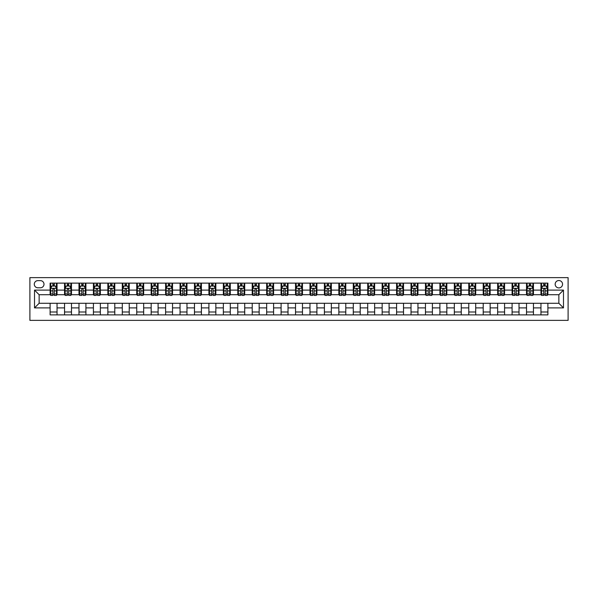 <?xml version="1.0" encoding="UTF-8"?>
<svg xmlns="http://www.w3.org/2000/svg" width="598" height="598" viewBox="0 0 598 598"><rect width="100%" height="100%" fill="white"/><g stroke="black" fill="none" stroke-linecap="round" stroke-linejoin="round"><path stroke-width="0.9" d="M558.861 280.522A3.693 3.693 0 0 0 555.168 284.214A3.693 3.693 0 0 0 558.861 287.915A3.693 3.693 0 0 0 562.554 284.214A3.693 3.693 0 0 0 558.861 280.522M29.9 320.364L568.1 320.364L568.1 277.636L29.9 277.636L29.9 320.364M37.868 287.795L40.41 287.795A3.581 3.581 0 0 0 43.99 284.214A3.581 3.581 0 0 0 40.41 280.634L37.868 280.634A3.581 3.581 0 0 0 34.288 284.214A3.581 3.581 0 0 0 37.868 287.795M50.112 307.895L34.52 307.895L34.52 290.105L50.112 290.105L50.112 294.724L39.139 294.724L39.139 303.276L50.112 303.276L50.112 314.877L547.888 314.877L547.888 303.276L558.861 303.276L558.861 294.724L547.888 294.724L547.888 290.105L563.48 290.105L563.48 307.895L547.888 307.895M547.888 290.105L547.888 283.123L50.112 283.123L50.112 290.105M540.958 283.123L540.958 294.724L541.534 294.724M543.731 294.724L545.114 294.724M547.312 294.724L547.888 294.724M540.958 294.724L532.878 294.724M526.524 283.123L526.524 294.724L527.1 294.724M529.297 294.724L530.68 294.724M526.524 294.724L518.436 294.724M512.082 283.123L512.082 294.724L512.665 294.724M514.856 294.724L516.246 294.724M512.082 294.724L504.002 294.724M497.648 283.123L497.648 294.724L498.224 294.724M500.421 294.724L501.804 294.724M497.648 294.724L489.568 294.724M483.214 283.123L483.214 294.724L483.789 294.724M485.987 294.724L487.37 294.724M483.214 294.724L475.126 294.724M468.772 283.123L468.772 294.724L469.355 294.724M471.545 294.724L472.936 294.724M468.772 294.724L460.692 294.724M454.338 283.123L454.338 294.724L454.914 294.724M457.111 294.724L458.494 294.724M454.338 294.724L446.258 294.724M439.904 283.123L439.904 294.724L440.479 294.724M442.677 294.724L444.06 294.724M439.904 294.724L431.816 294.724M425.462 283.123L425.462 294.724L426.045 294.724M428.235 294.724L429.626 294.724M425.462 294.724L417.382 294.724M411.028 283.123L411.028 294.724L411.603 294.724M413.801 294.724L415.184 294.724M411.028 294.724L402.947 294.724M396.594 283.123L396.594 294.724L397.169 294.724M399.367 294.724L400.75 294.724M396.594 294.724L388.506 294.724M382.152 283.123L382.152 294.724L382.735 294.724M384.925 294.724L386.315 294.724M382.152 294.724L374.071 294.724M367.718 283.123L367.718 294.724L368.293 294.724M370.491 294.724L371.874 294.724M367.718 294.724L359.637 294.724M353.283 283.123L353.283 294.724L353.859 294.724M356.057 294.724L357.44 294.724M353.283 294.724L345.196 294.724M338.842 283.123L338.842 294.724L339.425 294.724M341.615 294.724L343.005 294.724M338.842 294.724L330.761 294.724M324.408 283.123L324.408 294.724L324.983 294.724M327.181 294.724L328.564 294.724M324.408 294.724L316.327 294.724M309.973 283.123L309.973 294.724L310.549 294.724M312.747 294.724L314.129 294.724M309.973 294.724L301.885 294.724M295.532 283.123L295.532 294.724L296.115 294.724M298.305 294.724L299.695 294.724M295.532 294.724L287.451 294.724M281.097 283.123L281.097 294.724L281.673 294.724M283.871 294.724L285.253 294.724M281.097 294.724L273.017 294.724M266.663 283.123L266.663 294.724L267.239 294.724M269.436 294.724L270.819 294.724M266.663 294.724L258.575 294.724M252.221 283.123L252.221 294.724L252.805 294.724M254.995 294.724L256.385 294.724M252.221 294.724L244.141 294.724M237.787 283.123L237.787 294.724L238.363 294.724M240.56 294.724L241.943 294.724M237.787 294.724L229.707 294.724M223.353 283.123L223.353 294.724L223.929 294.724M226.126 294.724L227.509 294.724M223.353 294.724L215.265 294.724M208.911 283.123L208.911 294.724L209.494 294.724M211.685 294.724L213.075 294.724M208.911 294.724L200.831 294.724M194.477 283.123L194.477 294.724L195.053 294.724M197.25 294.724L198.633 294.724M194.477 294.724L186.397 294.724M180.043 283.123L180.043 294.724L180.618 294.724M182.816 294.724L184.199 294.724M180.043 294.724L171.955 294.724M165.609 283.123L165.609 294.724L166.184 294.724M168.374 294.724L169.765 294.724M165.609 294.724L157.521 294.724M151.167 283.123L151.167 294.724L151.743 294.724M153.94 294.724L155.323 294.724M151.167 294.724L143.086 294.724M136.733 283.123L136.733 294.724L137.308 294.724M139.506 294.724L140.889 294.724M136.733 294.724L128.645 294.724M122.298 283.123L122.298 294.724L122.874 294.724M125.064 294.724L126.455 294.724M122.298 294.724L114.211 294.724M107.857 283.123L107.857 294.724L108.432 294.724M110.63 294.724L112.013 294.724M107.857 294.724L99.776 294.724M93.423 283.123L93.423 294.724L93.998 294.724M96.196 294.724L97.579 294.724M93.423 294.724L85.335 294.724M78.988 283.123L78.988 294.724L79.564 294.724M81.754 294.724L83.144 294.724M78.988 294.724L70.9 294.724M64.547 283.123L64.547 294.724L65.122 294.724M67.32 294.724L68.703 294.724M64.547 294.724L56.466 294.724M50.112 294.724L50.688 294.724M52.886 294.724L54.269 294.724M50.112 303.276L57.042 303.276L57.042 314.877M547.888 303.276L57.042 303.276M57.042 283.123L57.042 294.724M50.112 286.008L50.688 286.008M52.886 286.008L54.269 286.008M56.466 286.008L57.042 286.008M50.112 311.992L57.042 311.992M64.547 303.276L64.547 314.877M71.476 283.123L71.476 294.724M64.547 286.008L65.122 286.008M67.32 286.008L68.703 286.008M70.9 286.008L71.476 286.008M71.476 303.276L71.476 314.877M64.547 311.992L71.476 311.992M78.988 303.276L78.988 314.877M85.918 303.276L85.918 314.877M78.988 311.992L85.918 311.992M85.918 283.123L85.918 294.724M78.988 286.008L79.564 286.008M81.754 286.008L83.144 286.008M85.335 286.008L85.918 286.008M93.423 303.276L93.423 314.877M100.352 303.276L100.352 314.877M93.423 311.992L100.352 311.992M100.352 283.123L100.352 294.724M93.423 286.008L93.998 286.008M96.196 286.008L97.579 286.008M99.776 286.008L100.352 286.008M107.857 303.276L107.857 314.877M114.786 303.276L114.786 314.877M107.857 311.992L114.786 311.992M114.786 283.123L114.786 294.724M107.857 286.008L108.432 286.008M110.63 286.008L112.013 286.008M114.211 286.008L114.786 286.008M122.298 303.276L122.298 314.877M129.228 303.276L129.228 314.877M122.298 311.992L129.228 311.992M129.228 283.123L129.228 294.724M122.298 286.008L122.874 286.008M125.064 286.008L126.455 286.008M128.645 286.008L129.228 286.008M136.733 303.276L136.733 314.877M143.662 303.276L143.662 314.877M136.733 311.992L143.662 311.992M143.662 283.123L143.662 294.724M136.733 286.008L137.308 286.008M139.506 286.008L140.889 286.008M143.086 286.008L143.662 286.008M151.167 303.276L151.167 314.877M158.096 303.276L158.096 314.877M151.167 311.992L158.096 311.992M158.096 283.123L158.096 294.724M151.167 286.008L151.743 286.008M153.94 286.008L155.323 286.008M157.521 286.008L158.096 286.008M165.609 303.276L165.609 314.877M172.538 303.276L172.538 314.877M165.609 311.992L172.538 311.992M172.538 283.123L172.538 294.724M165.609 286.008L166.184 286.008M168.374 286.008L169.765 286.008M171.955 286.008L172.538 286.008M180.043 303.276L180.043 314.877M186.972 303.276L186.972 314.877M180.043 311.992L186.972 311.992M186.972 283.123L186.972 294.724M180.043 286.008L180.618 286.008M182.816 286.008L184.199 286.008M186.397 286.008L186.972 286.008M194.477 303.276L194.477 314.877M201.406 303.276L201.406 314.877M194.477 311.992L201.406 311.992M201.406 283.123L201.406 294.724M194.477 286.008L195.053 286.008M197.25 286.008L198.633 286.008M200.831 286.008L201.406 286.008M208.911 303.276L208.911 314.877M215.848 303.276L215.848 314.877M208.911 311.992L215.848 311.992M215.848 283.123L215.848 294.724M208.911 286.008L209.494 286.008M211.685 286.008L213.075 286.008M215.265 286.008L215.848 286.008M223.353 303.276L223.353 314.877M230.282 303.276L230.282 314.877M223.353 311.992L230.282 311.992M230.282 283.123L230.282 294.724M223.353 286.008L223.929 286.008M226.126 286.008L227.509 286.008M229.707 286.008L230.282 286.008M237.787 303.276L237.787 314.877M244.717 303.276L244.717 314.877M237.787 311.992L244.717 311.992M244.717 283.123L244.717 294.724M237.787 286.008L238.363 286.008M240.56 286.008L241.943 286.008M244.141 286.008L244.717 286.008M252.221 303.276L252.221 314.877M259.158 303.276L259.158 314.877M252.221 311.992L259.158 311.992M259.158 283.123L259.158 294.724M252.221 286.008L252.805 286.008M254.995 286.008L256.385 286.008M258.575 286.008L259.158 286.008M266.663 303.276L266.663 314.877M273.592 303.276L273.592 314.877M266.663 311.992L273.592 311.992M273.592 283.123L273.592 294.724M266.663 286.008L267.239 286.008M269.436 286.008L270.819 286.008M273.017 286.008L273.592 286.008M281.097 303.276L281.097 314.877M288.027 303.276L288.027 314.877M281.097 311.992L288.027 311.992M288.027 283.123L288.027 294.724M281.097 286.008L281.673 286.008M283.871 286.008L285.253 286.008M287.451 286.008L288.027 286.008M295.532 303.276L295.532 314.877M302.468 303.276L302.468 314.877M295.532 311.992L302.468 311.992M302.468 283.123L302.468 294.724M295.532 286.008L296.115 286.008M298.305 286.008L299.695 286.008M301.885 286.008L302.468 286.008M309.973 303.276L309.973 314.877M316.903 303.276L316.903 314.877M309.973 311.992L316.903 311.992M316.903 283.123L316.903 294.724M309.973 286.008L310.549 286.008M312.747 286.008L314.129 286.008M316.327 286.008L316.903 286.008M324.408 303.276L324.408 314.877M331.337 303.276L331.337 314.877M324.408 311.992L331.337 311.992M331.337 283.123L331.337 294.724M324.408 286.008L324.983 286.008M327.181 286.008L328.564 286.008M330.761 286.008L331.337 286.008M338.842 303.276L338.842 314.877M345.779 303.276L345.779 314.877M338.842 311.992L345.779 311.992M345.779 283.123L345.779 294.724M338.842 286.008L339.425 286.008M341.615 286.008L343.005 286.008M345.196 286.008L345.779 286.008M353.283 303.276L353.283 314.877M360.213 303.276L360.213 314.877M353.283 311.992L360.213 311.992M360.213 283.123L360.213 294.724M353.283 286.008L353.859 286.008M356.057 286.008L357.44 286.008M359.637 286.008L360.213 286.008M367.718 303.276L367.718 314.877M374.647 303.276L374.647 314.877M367.718 311.992L374.647 311.992M374.647 283.123L374.647 294.724M367.718 286.008L368.293 286.008M370.491 286.008L371.874 286.008M374.071 286.008L374.647 286.008M382.152 303.276L382.152 314.877M389.089 303.276L389.089 314.877M382.152 311.992L389.089 311.992M389.089 283.123L389.089 294.724M382.152 286.008L382.735 286.008M384.925 286.008L386.315 286.008M388.506 286.008L389.089 286.008M396.594 303.276L396.594 314.877M403.523 303.276L403.523 314.877M396.594 311.992L403.523 311.992M403.523 283.123L403.523 294.724M396.594 286.008L397.169 286.008M399.367 286.008L400.75 286.008M402.947 286.008L403.523 286.008M411.028 303.276L411.028 314.877M417.957 303.276L417.957 314.877M411.028 311.992L417.957 311.992M417.957 283.123L417.957 294.724M411.028 286.008L411.603 286.008M413.801 286.008L415.184 286.008M417.382 286.008L417.957 286.008M425.462 303.276L425.462 314.877M432.391 303.276L432.391 314.877M425.462 311.992L432.391 311.992M432.391 283.123L432.391 294.724M425.462 286.008L426.045 286.008M428.235 286.008L429.626 286.008M431.816 286.008L432.391 286.008M439.904 303.276L439.904 314.877M446.833 303.276L446.833 314.877M439.904 311.992L446.833 311.992M446.833 283.123L446.833 294.724M439.904 286.008L440.479 286.008M442.677 286.008L444.06 286.008M446.258 286.008L446.833 286.008M454.338 303.276L454.338 314.877M461.267 303.276L461.267 314.877M454.338 311.992L461.267 311.992M461.267 283.123L461.267 294.724M454.338 286.008L454.914 286.008M457.111 286.008L458.494 286.008M460.692 286.008L461.267 286.008M468.772 303.276L468.772 314.877M475.702 303.276L475.702 314.877M468.772 311.992L475.702 311.992M475.702 283.123L475.702 294.724M468.772 286.008L469.355 286.008M471.545 286.008L472.936 286.008M475.126 286.008L475.702 286.008M483.214 303.276L483.214 314.877M490.143 303.276L490.143 314.877M483.214 311.992L490.143 311.992M490.143 283.123L490.143 294.724M483.214 286.008L483.789 286.008M485.987 286.008L487.37 286.008M489.568 286.008L490.143 286.008M497.648 303.276L497.648 314.877M504.577 303.276L504.577 314.877M497.648 311.992L504.577 311.992M504.577 283.123L504.577 294.724M497.648 286.008L498.224 286.008M500.421 286.008L501.804 286.008M504.002 286.008L504.577 286.008M512.082 303.276L512.082 314.877M519.012 303.276L519.012 314.877M512.082 311.992L519.012 311.992M519.012 283.123L519.012 294.724M512.082 286.008L512.665 286.008M514.856 286.008L516.246 286.008M518.436 286.008L519.012 286.008M526.524 303.276L526.524 314.877M533.453 303.276L533.453 314.877M526.524 311.992L533.453 311.992M533.453 283.123L533.453 294.724M526.524 286.008L527.1 286.008M529.297 286.008L530.68 286.008M532.878 286.008L533.453 286.008M540.958 303.276L540.958 314.877M540.958 311.992L547.888 311.992M540.958 286.008L541.534 286.008M543.731 286.008L545.114 286.008M547.312 286.008L547.888 286.008M39.139 294.724L34.52 290.105M39.139 303.276L34.52 307.895M563.48 290.105L558.861 294.724M563.48 307.895L558.861 303.276M54.269 284.618L52.886 284.618M56.466 293.969L54.269 293.969L54.269 295.419L56.466 295.419L56.466 288.378L55.308 286.068L51.847 286.068L50.688 288.378L50.688 295.419L52.886 295.419L52.886 293.969L50.688 293.969M50.688 288.378L50.688 283.123M56.466 288.378L56.466 283.123M52.886 286.068L52.886 283.123M54.269 283.123L54.269 286.068M54.269 293.969L54.269 289.238C53.805 288.348 53.349 288.348 52.886 289.238L52.886 293.969M68.703 284.618L67.32 284.618M70.9 293.969L68.703 293.969L68.703 295.419L70.9 295.419L70.9 288.378L69.742 286.068L66.281 286.068L65.122 288.378L65.122 295.419L67.32 295.419L67.32 293.969L65.122 293.969M65.122 288.378L65.122 283.123M70.9 288.378L70.9 283.123M67.32 286.068L67.32 283.123M68.703 283.123L68.703 286.068M68.703 293.969L68.703 289.238C68.247 288.348 67.783 288.348 67.32 289.238L67.32 293.969M83.144 284.618L81.754 284.618M85.335 293.969L83.144 293.969L83.144 295.419L85.335 295.419L85.335 288.378L84.183 286.068L80.715 286.068L79.564 288.378L79.564 295.419L81.754 295.419L81.754 293.969L79.564 293.969M79.564 288.378L79.564 283.123M85.335 288.378L85.335 283.123M81.754 286.068L81.754 283.123M83.144 283.123L83.144 286.068M83.144 293.969L83.144 289.238C82.681 288.348 82.218 288.348 81.754 289.238L81.754 293.969M97.579 284.618L96.196 284.618M99.776 293.969L97.579 293.969L97.579 295.419L99.776 295.419L99.776 288.378L98.618 286.068L95.157 286.068L93.998 288.378L93.998 295.419L96.196 295.419L96.196 293.969L93.998 293.969M93.998 288.378L93.998 283.123M99.776 288.378L99.776 283.123M96.196 286.068L96.196 283.123M97.579 283.123L97.579 286.068M97.579 293.969L97.579 289.238C97.115 288.348 96.659 288.348 96.196 289.238L96.196 293.969M112.013 284.618L110.63 284.618M114.211 293.969L112.013 293.969L112.013 295.419L114.211 295.419L114.211 288.378L113.052 286.068L109.591 286.068L108.432 288.378L108.432 295.419L110.63 295.419L110.63 293.969L108.432 293.969M108.432 288.378L108.432 283.123M114.211 288.378L114.211 283.123M110.63 286.068L110.63 283.123M112.013 283.123L112.013 286.068M112.013 293.969L112.013 289.238C111.557 288.348 111.093 288.348 110.63 289.238L110.63 293.969M126.455 284.618L125.064 284.618M128.645 293.969L126.455 293.969L126.455 295.419L128.645 295.419L128.645 288.378L127.494 286.068L124.025 286.068L122.874 288.378L122.874 295.419L125.064 295.419L125.064 293.969L122.874 293.969M122.874 288.378L122.874 283.123M128.645 288.378L128.645 283.123M125.064 286.068L125.064 283.123M126.455 283.123L126.455 286.068M126.455 293.969L126.455 289.238C125.991 288.348 125.528 288.348 125.064 289.238L125.064 293.969M140.889 284.618L139.506 284.618M143.086 293.969L140.889 293.969L140.889 295.419L143.086 295.419L143.086 288.378L141.928 286.068L138.467 286.068L137.308 288.378L137.308 295.419L139.506 295.419L139.506 293.969L137.308 293.969M137.308 288.378L137.308 283.123M143.086 288.378L143.086 283.123M139.506 286.068L139.506 283.123M140.889 283.123L140.889 286.068M140.889 293.969L140.889 289.238C140.425 288.348 139.969 288.348 139.506 289.238L139.506 293.969M155.323 284.618L153.94 284.618M157.521 293.969L155.323 293.969L155.323 295.419L157.521 295.419L157.521 288.378L156.362 286.068L152.901 286.068L151.743 288.378L151.743 295.419L153.94 295.419L153.94 293.969L151.743 293.969M151.743 288.378L151.743 283.123M157.521 288.378L157.521 283.123M153.94 286.068L153.94 283.123M155.323 283.123L155.323 286.068M155.323 293.969L155.323 289.238C154.867 288.348 154.404 288.348 153.94 289.238L153.94 293.969M169.765 284.618L168.374 284.618M171.955 293.969L169.765 293.969L169.765 295.419L171.955 295.419L171.955 288.378L170.804 286.068L167.335 286.068L166.184 288.378L166.184 295.419L168.374 295.419L168.374 293.969L166.184 293.969M166.184 288.378L166.184 283.123M171.955 288.378L171.955 283.123M168.374 286.068L168.374 283.123M169.765 283.123L169.765 286.068M169.765 293.969L169.765 289.238C169.301 288.348 168.838 288.348 168.374 289.238L168.374 293.969M184.199 284.618L182.816 284.618M186.397 293.969L184.199 293.969L184.199 295.419L186.397 295.419L186.397 288.378L185.238 286.068L181.777 286.068L180.618 288.378L180.618 295.419L182.816 295.419L182.816 293.969L180.618 293.969M180.618 288.378L180.618 283.123M186.397 288.378L186.397 283.123M182.816 286.068L182.816 283.123M184.199 283.123L184.199 286.068M184.199 293.969L184.199 289.238C183.736 288.348 183.28 288.348 182.816 289.238L182.816 293.969M198.633 284.618L197.25 284.618M200.831 293.969L198.633 293.969L198.633 295.419L200.831 295.419L200.831 288.378L199.672 286.068L196.211 286.068L195.053 288.378L195.053 295.419L197.25 295.419L197.25 293.969L195.053 293.969M195.053 288.378L195.053 283.123M200.831 288.378L200.831 283.123M197.25 286.068L197.25 283.123M198.633 283.123L198.633 286.068M198.633 293.969L198.633 289.238C198.177 288.348 197.714 288.348 197.25 289.238L197.25 293.969M213.075 284.618L211.685 284.618M215.265 293.969L213.075 293.969L213.075 295.419L215.265 295.419L215.265 288.378L214.114 286.068L210.646 286.068L209.494 288.378L209.494 295.419L211.685 295.419L211.685 293.969L209.494 293.969M209.494 288.378L209.494 283.123M215.265 288.378L215.265 283.123M211.685 286.068L211.685 283.123M213.075 283.123L213.075 286.068M213.075 293.969L213.075 289.238C212.611 288.348 212.148 288.348 211.685 289.238L211.685 293.969M227.509 284.618L226.126 284.618M229.707 293.969L227.509 293.969L227.509 295.419L229.707 295.419L229.707 288.378L228.548 286.068L225.087 286.068L223.929 288.378L223.929 295.419L226.126 295.419L226.126 293.969L223.929 293.969M223.929 288.378L223.929 283.123M229.707 288.378L229.707 283.123M226.126 286.068L226.126 283.123M227.509 283.123L227.509 286.068M227.509 293.969L227.509 289.238C227.046 288.348 226.59 288.348 226.126 289.238L226.126 293.969M241.943 284.618L240.56 284.618M244.141 293.969L241.943 293.969L241.943 295.419L244.141 295.419L244.141 288.378L242.982 286.068L239.521 286.068L238.363 288.378L238.363 295.419L240.56 295.419L240.56 293.969L238.363 293.969M238.363 288.378L238.363 283.123M244.141 288.378L244.141 283.123M240.56 286.068L240.56 283.123M241.943 283.123L241.943 286.068M241.943 293.969L241.943 289.238C241.487 288.348 241.024 288.348 240.56 289.238L240.56 293.969M256.385 284.618L254.995 284.618M258.575 293.969L256.385 293.969L256.385 295.419L258.575 295.419L258.575 288.378L257.424 286.068L253.956 286.068L252.805 288.378L252.805 295.419L254.995 295.419L254.995 293.969L252.805 293.969M252.805 288.378L252.805 283.123M258.575 288.378L258.575 283.123M254.995 286.068L254.995 283.123M256.385 283.123L256.385 286.068M256.385 293.969L256.385 289.238C255.922 288.348 255.458 288.348 254.995 289.238L254.995 293.969M270.819 284.618L269.436 284.618M273.017 293.969L270.819 293.969L270.819 295.419L273.017 295.419L273.017 288.378L271.858 286.068L268.397 286.068L267.239 288.378L267.239 295.419L269.436 295.419L269.436 293.969L267.239 293.969M267.239 288.378L267.239 283.123M273.017 288.378L273.017 283.123M269.436 286.068L269.436 283.123M270.819 283.123L270.819 286.068M270.819 293.969L270.819 289.238C270.356 288.348 269.9 288.348 269.436 289.238L269.436 293.969M285.253 284.618L283.871 284.618M287.451 293.969L285.253 293.969L285.253 295.419L287.451 295.419L287.451 288.378L286.293 286.068L282.832 286.068L281.673 288.378L281.673 295.419L283.871 295.419L283.871 293.969L281.673 293.969M281.673 288.378L281.673 283.123M287.451 288.378L287.451 283.123M283.871 286.068L283.871 283.123M285.253 283.123L285.253 286.068M285.253 293.969L285.253 289.238C284.798 288.348 284.334 288.348 283.871 289.238L283.871 293.969M299.695 284.618L298.305 284.618M301.885 293.969L299.695 293.969L299.695 295.419L301.885 295.419L301.885 288.378L300.734 286.068L297.266 286.068L296.115 288.378L296.115 295.419L298.305 295.419L298.305 293.969L296.115 293.969M296.115 288.378L296.115 283.123M301.885 288.378L301.885 283.123M298.305 286.068L298.305 283.123M299.695 283.123L299.695 286.068M299.695 293.969L299.695 289.238C299.232 288.348 298.768 288.348 298.305 289.238L298.305 293.969M314.129 284.618L312.747 284.618M316.327 293.969L314.129 293.969L314.129 295.419L316.327 295.419L316.327 288.378L315.168 286.068L311.708 286.068L310.549 288.378L310.549 295.419L312.747 295.419L312.747 293.969L310.549 293.969M310.549 288.378L310.549 283.123M316.327 288.378L316.327 283.123M312.747 286.068L312.747 283.123M314.129 283.123L314.129 286.068M314.129 293.969L314.129 289.238C313.666 288.348 313.21 288.348 312.747 289.238L312.747 293.969M328.564 284.618L327.181 284.618M330.761 293.969L328.564 293.969L328.564 295.419L330.761 295.419L330.761 288.378L329.603 286.068L326.142 286.068L324.983 288.378L324.983 295.419L327.181 295.419L327.181 293.969L324.983 293.969M324.983 288.378L324.983 283.123M330.761 288.378L330.761 283.123M327.181 286.068L327.181 283.123M328.564 283.123L328.564 286.068M328.564 293.969L328.564 289.238C328.108 288.348 327.644 288.348 327.181 289.238L327.181 293.969M343.005 284.618L341.615 284.618M345.196 293.969L343.005 293.969L343.005 295.419L345.196 295.419L345.196 288.378L344.044 286.068L340.576 286.068L339.425 288.378L339.425 295.419L341.615 295.419L341.615 293.969L339.425 293.969M339.425 288.378L339.425 283.123M345.196 288.378L345.196 283.123M341.615 286.068L341.615 283.123M343.005 283.123L343.005 286.068M343.005 293.969L343.005 289.238C342.542 288.348 342.078 288.348 341.615 289.238L341.615 293.969M357.44 284.618L356.057 284.618M359.637 293.969L357.44 293.969L357.44 295.419L359.637 295.419L359.637 288.378L358.479 286.068L355.018 286.068L353.859 288.378L353.859 295.419L356.057 295.419L356.057 293.969L353.859 293.969M353.859 288.378L353.859 283.123M359.637 288.378L359.637 283.123M356.057 286.068L356.057 283.123M357.44 283.123L357.44 286.068M357.44 293.969L357.44 289.238C356.976 288.348 356.52 288.348 356.057 289.238L356.057 293.969M371.874 284.618L370.491 284.618M374.071 293.969L371.874 293.969L371.874 295.419L374.071 295.419L374.071 288.378L372.913 286.068L369.452 286.068L368.293 288.378L368.293 295.419L370.491 295.419L370.491 293.969L368.293 293.969M368.293 288.378L368.293 283.123M374.071 288.378L374.071 283.123M370.491 286.068L370.491 283.123M371.874 283.123L371.874 286.068M371.874 293.969L371.874 289.238C371.418 288.348 370.954 288.348 370.491 289.238L370.491 293.969M386.315 284.618L384.925 284.618M388.506 293.969L386.315 293.969L386.315 295.419L388.506 295.419L388.506 288.378L387.355 286.068L383.886 286.068L382.735 288.378L382.735 295.419L384.925 295.419L384.925 293.969L382.735 293.969M382.735 288.378L382.735 283.123M388.506 288.378L388.506 283.123M384.925 286.068L384.925 283.123M386.315 283.123L386.315 286.068M386.315 293.969L386.315 289.238C385.852 288.348 385.389 288.348 384.925 289.238L384.925 293.969M400.75 284.618L399.367 284.618M402.947 293.969L400.75 293.969L400.75 295.419L402.947 295.419L402.947 288.378L401.789 286.068L398.328 286.068L397.169 288.378L397.169 295.419L399.367 295.419L399.367 293.969L397.169 293.969M397.169 288.378L397.169 283.123M402.947 288.378L402.947 283.123M399.367 286.068L399.367 283.123M400.75 283.123L400.75 286.068M400.75 293.969L400.75 289.238C400.286 288.348 399.823 288.348 399.367 289.238L399.367 293.969M415.184 284.618L413.801 284.618M417.382 293.969L415.184 293.969L415.184 295.419L417.382 295.419L417.382 288.378L416.223 286.068L412.762 286.068L411.603 288.378L411.603 295.419L413.801 295.419L413.801 293.969L411.603 293.969M411.603 288.378L411.603 283.123M417.382 288.378L417.382 283.123M413.801 286.068L413.801 283.123M415.184 283.123L415.184 286.068M415.184 293.969L415.184 289.238C414.728 288.348 414.265 288.348 413.801 289.238L413.801 293.969M429.626 284.618L428.235 284.618M431.816 293.969L429.626 293.969L429.626 295.419L431.816 295.419L431.816 288.378L430.665 286.068L427.196 286.068L426.045 288.378L426.045 295.419L428.235 295.419L428.235 293.969L426.045 293.969M426.045 288.378L426.045 283.123M431.816 288.378L431.816 283.123M428.235 286.068L428.235 283.123M429.626 283.123L429.626 286.068M429.626 293.969L429.626 289.238C429.162 288.348 428.699 288.348 428.235 289.238L428.235 293.969M444.06 284.618L442.677 284.618M446.258 293.969L444.06 293.969L444.06 295.419L446.258 295.419L446.258 288.378L445.099 286.068L441.638 286.068L440.479 288.378L440.479 295.419L442.677 295.419L442.677 293.969L440.479 293.969M440.479 288.378L440.479 283.123M446.258 288.378L446.258 283.123M442.677 286.068L442.677 283.123M444.06 283.123L444.06 286.068M444.06 293.969L444.06 289.238C443.596 288.348 443.133 288.348 442.677 289.238L442.677 293.969M458.494 284.618L457.111 284.618M460.692 293.969L458.494 293.969L458.494 295.419L460.692 295.419L460.692 288.378L459.533 286.068L456.072 286.068L454.914 288.378L454.914 295.419L457.111 295.419L457.111 293.969L454.914 293.969M454.914 288.378L454.914 283.123M460.692 288.378L460.692 283.123M457.111 286.068L457.111 283.123M458.494 283.123L458.494 286.068M458.494 293.969L458.494 289.238C458.038 288.348 457.575 288.348 457.111 289.238L457.111 293.969M472.936 284.618L471.545 284.618M475.126 293.969L472.936 293.969L472.936 295.419L475.126 295.419L475.126 288.378L473.975 286.068L470.506 286.068L469.355 288.378L469.355 295.419L471.545 295.419L471.545 293.969L469.355 293.969M469.355 288.378L469.355 283.123M475.126 288.378L475.126 283.123M471.545 286.068L471.545 283.123M472.936 283.123L472.936 286.068M472.936 293.969L472.936 289.238C472.472 288.348 472.009 288.348 471.545 289.238L471.545 293.969M487.37 284.618L485.987 284.618M489.568 293.969L487.37 293.969L487.37 295.419L489.568 295.419L489.568 288.378L488.409 286.068L484.948 286.068L483.789 288.378L483.789 295.419L485.987 295.419L485.987 293.969L483.789 293.969M483.789 288.378L483.789 283.123M489.568 288.378L489.568 283.123M485.987 286.068L485.987 283.123M487.37 283.123L487.37 286.068M487.37 293.969L487.37 289.238C486.907 288.348 486.443 288.348 485.987 289.238L485.987 293.969M501.804 284.618L500.421 284.618M504.002 293.969L501.804 293.969L501.804 295.419L504.002 295.419L504.002 288.378L502.843 286.068L499.382 286.068L498.224 288.378L498.224 295.419L500.421 295.419L500.421 293.969L498.224 293.969M498.224 288.378L498.224 283.123M504.002 288.378L504.002 283.123M500.421 286.068L500.421 283.123M501.804 283.123L501.804 286.068M501.804 293.969L501.804 289.238C501.348 288.348 500.885 288.348 500.421 289.238L500.421 293.969M516.246 284.618L514.856 284.618M518.436 293.969L516.246 293.969L516.246 295.419L518.436 295.419L518.436 288.378L517.285 286.068L513.817 286.068L512.665 288.378L512.665 295.419L514.856 295.419L514.856 293.969L512.665 293.969M512.665 288.378L512.665 283.123M518.436 288.378L518.436 283.123M514.856 286.068L514.856 283.123M516.246 283.123L516.246 286.068M516.246 293.969L516.246 289.238C515.782 288.348 515.319 288.348 514.856 289.238L514.856 293.969M530.68 284.618L529.297 284.618M532.878 293.969L530.68 293.969L530.68 295.419L532.878 295.419L532.878 288.378L531.719 286.068L528.258 286.068L527.1 288.378L527.1 295.419L529.297 295.419L529.297 293.969L527.1 293.969M527.1 288.378L527.1 283.123M532.878 288.378L532.878 283.123M529.297 286.068L529.297 283.123M530.68 283.123L530.68 286.068M530.68 293.969L530.68 289.238C530.217 288.348 529.753 288.348 529.297 289.238L529.297 293.969M545.114 284.618L543.731 284.618M547.312 293.969L545.114 293.969L545.114 295.419L547.312 295.419L547.312 288.378L546.153 286.068L542.692 286.068L541.534 288.378L541.534 295.419L543.731 295.419L543.731 293.969L541.534 293.969M541.534 288.378L541.534 283.123M547.312 288.378L547.312 283.123M543.731 286.068L543.731 283.123M545.114 283.123L545.114 286.068M545.114 293.969L545.114 289.238C544.658 288.348 544.195 288.348 543.731 289.238L543.731 293.969M64.547 307.895L57.042 307.895M64.547 290.105L57.042 290.105M78.988 290.105L71.476 290.105M78.988 307.895L71.476 307.895M93.423 290.105L85.918 290.105M93.423 307.895L85.918 307.895M107.857 290.105L100.352 290.105M107.857 307.895L100.352 307.895M122.298 290.105L114.786 290.105M122.298 307.895L114.786 307.895M136.733 290.105L129.228 290.105M136.733 307.895L129.228 307.895M151.167 290.105L143.662 290.105M151.167 307.895L143.662 307.895M165.609 290.105L158.096 290.105M165.609 307.895L158.096 307.895M180.043 290.105L172.538 290.105M180.043 307.895L172.538 307.895M194.477 290.105L186.972 290.105M194.477 307.895L186.972 307.895M208.911 290.105L201.406 290.105M208.911 307.895L201.406 307.895M223.353 290.105L215.848 290.105M223.353 307.895L215.848 307.895M237.787 290.105L230.282 290.105M237.787 307.895L230.282 307.895M252.221 290.105L244.717 290.105M252.221 307.895L244.717 307.895M266.663 290.105L259.158 290.105M266.663 307.895L259.158 307.895M281.097 290.105L273.592 290.105M281.097 307.895L273.592 307.895M295.532 290.105L288.027 290.105M295.532 307.895L288.027 307.895M309.973 290.105L302.468 290.105M309.973 307.895L302.468 307.895M324.408 290.105L316.903 290.105M324.408 307.895L316.903 307.895M338.842 290.105L331.337 290.105M338.842 307.895L331.337 307.895M353.283 290.105L345.779 290.105M353.283 307.895L345.779 307.895M367.718 290.105L360.213 290.105M367.718 307.895L360.213 307.895M382.152 290.105L374.647 290.105M382.152 307.895L374.647 307.895M396.594 290.105L389.089 290.105M396.594 307.895L389.089 307.895M411.028 290.105L403.523 290.105M411.028 307.895L403.523 307.895M425.462 290.105L417.957 290.105M425.462 307.895L417.957 307.895M439.904 290.105L432.391 290.105M439.904 307.895L432.391 307.895M454.338 290.105L446.833 290.105M454.338 307.895L446.833 307.895M468.772 290.105L461.267 290.105M468.772 307.895L461.267 307.895M483.214 290.105L475.702 290.105M483.214 307.895L475.702 307.895M497.648 290.105L490.143 290.105M497.648 307.895L490.143 307.895M512.082 290.105L504.577 290.105M512.082 307.895L504.577 307.895M526.524 290.105L519.012 290.105M526.524 307.895L519.012 307.895M540.958 290.105L533.453 290.105M540.958 307.895L533.453 307.895M56.436 288.318L50.718 288.318M50.688 286.203L51.772 286.203M55.375 286.203L56.466 286.203M52.886 290.875L50.688 290.875M56.466 290.875L54.269 290.875M54.269 285.358L52.886 285.358M70.87 288.318L65.152 288.318M65.122 286.203L66.214 286.203M69.817 286.203L70.9 286.203M67.32 290.875L65.122 290.875M70.9 290.875L68.703 290.875M68.703 285.358L67.32 285.358M85.305 288.318L79.594 288.318M79.564 286.203L80.648 286.203M84.251 286.203L85.335 286.203M81.754 290.875L79.564 290.875M85.335 290.875L83.144 290.875M83.144 285.358L81.754 285.358M99.746 288.318L94.028 288.318M93.998 286.203L95.082 286.203M98.685 286.203L99.776 286.203M96.196 290.875L93.998 290.875M99.776 290.875L97.579 290.875M97.579 285.358L96.196 285.358M114.181 288.318L108.462 288.318M108.432 286.203L109.524 286.203M113.127 286.203L114.211 286.203M110.63 290.875L108.432 290.875M114.211 290.875L112.013 290.875M112.013 285.358L110.63 285.358M128.615 288.318L122.904 288.318M122.874 286.203L123.958 286.203M127.561 286.203L128.645 286.203M125.064 290.875L122.874 290.875M128.645 290.875L126.455 290.875M126.455 285.358L125.064 285.358M143.057 288.318L137.338 288.318M137.308 286.203L138.392 286.203M141.995 286.203L143.086 286.203M139.506 290.875L137.308 290.875M143.086 290.875L140.889 290.875M140.889 285.358L139.506 285.358M157.491 288.318L151.772 288.318M151.743 286.203L152.834 286.203M156.437 286.203L157.521 286.203M153.94 290.875L151.743 290.875M157.521 290.875L155.323 290.875M155.323 285.358L153.94 285.358M171.925 288.318L166.214 288.318M166.184 286.203L167.268 286.203M170.871 286.203L171.955 286.203M168.374 290.875L166.184 290.875M171.955 290.875L169.765 290.875M169.765 285.358L168.374 285.358M186.367 288.318L180.648 288.318M180.618 286.203L181.702 286.203M185.305 286.203L186.397 286.203M182.816 290.875L180.618 290.875M186.397 290.875L184.199 290.875M184.199 285.358L182.816 285.358M200.801 288.318L195.083 288.318M195.053 286.203L196.144 286.203M199.747 286.203L200.831 286.203M197.25 290.875L195.053 290.875M200.831 290.875L198.633 290.875M198.633 285.358L197.25 285.358M215.235 288.318L209.524 288.318M209.494 286.203L210.578 286.203M214.181 286.203L215.265 286.203M211.685 290.875L209.494 290.875M215.265 290.875L213.075 290.875M213.075 285.358L211.685 285.358M229.677 288.318L223.958 288.318M223.929 286.203L225.012 286.203M228.615 286.203L229.707 286.203M226.126 290.875L223.929 290.875M229.707 290.875L227.509 290.875M227.509 285.358L226.126 285.358M244.111 288.318L238.393 288.318M238.363 286.203L239.454 286.203M243.057 286.203L244.141 286.203M240.56 290.875L238.363 290.875M244.141 290.875L241.943 290.875M241.943 285.358L240.56 285.358M258.545 288.318L252.834 288.318M252.805 286.203L253.888 286.203M257.491 286.203L258.575 286.203M254.995 290.875L252.805 290.875M258.575 290.875L256.385 290.875M256.385 285.358L254.995 285.358M272.987 288.318L267.269 288.318M267.239 286.203L268.323 286.203M271.926 286.203L273.017 286.203M269.436 290.875L267.239 290.875M273.017 290.875L270.819 290.875M270.819 285.358L269.436 285.358M287.421 288.318L281.703 288.318M281.673 286.203L282.764 286.203M286.367 286.203L287.451 286.203M283.871 290.875L281.673 290.875M287.451 290.875L285.253 290.875M285.253 285.358L283.871 285.358M301.855 288.318L296.145 288.318M296.115 286.203L297.199 286.203M300.801 286.203L301.885 286.203M298.305 290.875L296.115 290.875M301.885 290.875L299.695 290.875M299.695 285.358L298.305 285.358M316.297 288.318L310.579 288.318M310.549 286.203L311.633 286.203M315.236 286.203L316.327 286.203M312.747 290.875L310.549 290.875M316.327 290.875L314.129 290.875M314.129 285.358L312.747 285.358M330.731 288.318L325.013 288.318M324.983 286.203L326.074 286.203M329.677 286.203L330.761 286.203M327.181 290.875L324.983 290.875M330.761 290.875L328.564 290.875M328.564 285.358L327.181 285.358M345.166 288.318L339.455 288.318M339.425 286.203L340.509 286.203M344.112 286.203L345.196 286.203M341.615 290.875L339.425 290.875M345.196 290.875L343.005 290.875M343.005 285.358L341.615 285.358M359.607 288.318L353.889 288.318M353.859 286.203L354.943 286.203M358.546 286.203L359.637 286.203M356.057 290.875L353.859 290.875M359.637 290.875L357.44 290.875M357.44 285.358L356.057 285.358M374.042 288.318L368.323 288.318M368.293 286.203L369.385 286.203M372.988 286.203L374.071 286.203M370.491 290.875L368.293 290.875M374.071 290.875L371.874 290.875M371.874 285.358L370.491 285.358M388.476 288.318L382.765 288.318M382.735 286.203L383.819 286.203M387.422 286.203L388.506 286.203M384.925 290.875L382.735 290.875M388.506 290.875L386.315 290.875M386.315 285.358L384.925 285.358M402.917 288.318L397.199 288.318M397.169 286.203L398.253 286.203M401.856 286.203L402.947 286.203M399.367 290.875L397.169 290.875M402.947 290.875L400.75 290.875M400.75 285.358L399.367 285.358M417.352 288.318L411.633 288.318M411.603 286.203L412.695 286.203M416.298 286.203L417.382 286.203M413.801 290.875L411.603 290.875M417.382 290.875L415.184 290.875M415.184 285.358L413.801 285.358M431.786 288.318L426.075 288.318M426.045 286.203L427.129 286.203M430.732 286.203L431.816 286.203M428.235 290.875L426.045 290.875M431.816 290.875L429.626 290.875M429.626 285.358L428.235 285.358M446.228 288.318L440.509 288.318M440.479 286.203L441.563 286.203M445.166 286.203L446.258 286.203M442.677 290.875L440.479 290.875M446.258 290.875L444.06 290.875M444.06 285.358L442.677 285.358M460.662 288.318L454.943 288.318M454.914 286.203L456.005 286.203M459.608 286.203L460.692 286.203M457.111 290.875L454.914 290.875M460.692 290.875L458.494 290.875M458.494 285.358L457.111 285.358M475.096 288.318L469.385 288.318M469.355 286.203L470.439 286.203M474.042 286.203L475.126 286.203M471.545 290.875L469.355 290.875M475.126 290.875L472.936 290.875M472.936 285.358L471.545 285.358M489.538 288.318L483.819 288.318M483.789 286.203L484.873 286.203M488.476 286.203L489.568 286.203M485.987 290.875L483.789 290.875M489.568 290.875L487.37 290.875M487.37 285.358L485.987 285.358M503.972 288.318L498.254 288.318M498.224 286.203L499.315 286.203M502.918 286.203L504.002 286.203M500.421 290.875L498.224 290.875M504.002 290.875L501.804 290.875M501.804 285.358L500.421 285.358M518.406 288.318L512.695 288.318M512.665 286.203L513.749 286.203M517.352 286.203L518.436 286.203M514.856 290.875L512.665 290.875M518.436 290.875L516.246 290.875M516.246 285.358L514.856 285.358M532.848 288.318L527.13 288.318M527.1 286.203L528.184 286.203M531.786 286.203L532.878 286.203M529.297 290.875L527.1 290.875M532.878 290.875L530.68 290.875M530.68 285.358L529.297 285.358M547.282 288.318L541.564 288.318M541.534 286.203L542.625 286.203M546.228 286.203L547.312 286.203M543.731 290.875L541.534 290.875M547.312 290.875L545.114 290.875M545.114 285.358L543.731 285.358"/></g></svg>
